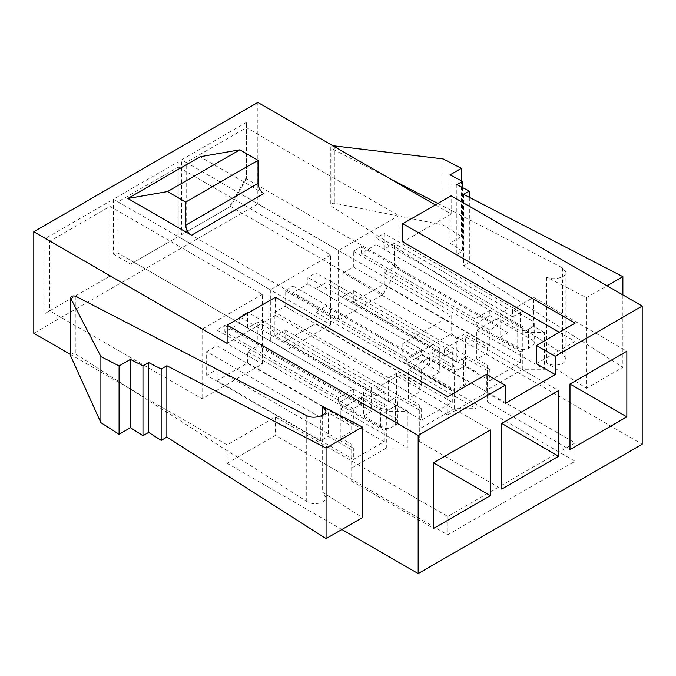 <?xml version="1.0" encoding="UTF-8"?>
<svg xmlns="http://www.w3.org/2000/svg" width="676" height="676" viewBox="0 0 676 676"><rect width="100%" height="100%" fill="white"/><g stroke="black" fill="none" stroke-linecap="round" stroke-linejoin="round"><path stroke-width="0.51" stroke-dasharray="3.38 2.54" d="M351.081 444.098L351.081 480.864L351.081 444.098L340.273 437.862L351.081 431.626L351.081 425.846L353.354 424.536L353.354 408.777L361.314 404.18L361.314 396.829L340.273 408.972L340.273 437.862M363.587 392.359L363.587 416.002L371.546 411.405L371.546 387.77L363.587 392.359L386.334 405.49L386.334 411.27L407.941 411.27L407.941 448.036L386.334 448.036L386.334 429.133L384.053 430.443L384.053 441.732L353.354 459.46L353.354 448.171L351.081 449.481L328.333 436.35L320.373 440.946L206.653 375.29L206.653 351.655L216.886 345.749L216.886 329.989L224.846 325.393L224.846 331.958L239.634 323.424L239.634 316.858L247.593 312.261L247.593 328.021L257.826 322.114L257.826 345.749L247.593 351.655L247.593 362.953L216.886 380.673L216.886 369.383L206.653 375.29M407.941 411.27L397.133 405.034L386.334 411.27L386.334 429.133L363.587 416.002M386.334 448.036L351.081 468.392M371.546 411.405L257.826 345.749M384.053 430.443L247.593 351.655M353.354 389.08L353.354 394.285L338.566 402.82L338.566 397.615L353.354 389.08L239.634 323.424M338.566 397.615L224.846 331.958M353.354 448.171L216.886 369.383M320.373 440.946L320.373 417.312L206.653 351.655M320.373 417.312L328.333 412.715L351.081 425.846M353.354 424.536L216.886 345.749M45.174 313.444L109.994 276.019L109.994 201.178L45.174 238.594L45.174 313.444L49.72 310.816L49.72 241.222L109.994 206.425L109.994 276.019L49.72 310.816L202.107 398.798L262.373 364.001L109.994 276.019M113.407 254.134L130.654 264.088L178.227 236.625L178.227 161.784L113.407 199.2L113.407 254.134L117.954 253.044L117.954 201.828L178.227 167.031L178.227 236.625L133.873 262.237L286.261 350.21L330.606 324.607L178.227 236.625M246.453 122.39L181.633 159.806L181.633 234.656L229.206 207.194L246.453 177.315L246.453 122.39L246.453 178.853L398.84 266.826L398.84 215.619L246.453 127.637L186.187 162.434L181.633 159.806M70.388 354.393L227.128 444.884L275.453 416.982L447.715 516.439L575.082 442.907L402.82 343.45L451.154 315.548L257.826 203.932L257.826 102.431M257.826 203.932L33.8 333.276M419.306 404.704L419.306 441.47L419.306 404.704L408.507 398.468L419.306 392.232L419.306 386.452L421.587 385.143L421.587 369.383L429.547 364.786L429.547 357.435L408.507 369.578L408.507 398.468M431.82 352.965L431.82 376.608L439.78 372.011L439.78 348.377L431.82 352.965L454.559 366.096L454.559 371.876L476.166 371.876L476.166 408.642L454.559 408.642L454.559 389.739L452.286 391.049L452.286 402.347L421.587 420.066L421.587 408.777L419.306 410.087L396.567 396.956L388.607 401.552L274.887 335.896L274.887 312.261L285.12 306.355L285.12 290.595L293.08 285.999L293.08 292.564L307.867 284.03L307.867 277.464L315.827 272.867L315.827 288.627L326.06 282.72L326.06 306.355L315.827 312.261L315.827 323.559L285.12 341.287L285.12 329.989L274.887 335.896M476.166 371.876L465.367 365.64L454.559 371.876L454.559 389.739L431.82 376.608M454.559 408.642L419.306 428.998M439.78 372.011L326.06 306.355M452.286 391.049L315.827 312.261M421.587 349.686L421.587 354.892L406.8 363.426L406.8 358.221L421.587 349.686L307.867 284.03M406.8 358.221L293.08 292.564M421.587 408.777L285.12 329.989M388.607 401.552L388.607 377.918L274.887 312.261M388.607 377.918L396.567 373.321L419.306 386.452M421.587 385.143L285.12 306.355M487.54 365.31L487.54 402.076L487.54 365.31L476.741 359.074L487.54 352.838L487.54 347.058L489.813 345.749L489.813 329.989L497.773 325.393L497.773 318.041L476.741 330.184L476.741 359.074M500.054 313.579L500.054 337.214L508.014 332.617L508.014 308.983L500.054 313.579L522.793 326.711L522.793 332.482L544.4 332.482L544.4 369.248L522.793 369.248L522.793 350.345L520.52 351.655L520.52 362.953L489.813 380.673L489.813 369.383L487.54 370.693L464.801 357.562L456.841 362.159L343.121 296.502L343.121 272.867L353.354 266.961L353.354 251.202L361.314 246.605L361.314 253.17L376.093 244.636L376.093 238.07L384.053 233.474L384.053 249.233L394.294 243.326L394.294 266.961L384.053 272.867L384.053 284.165L353.354 301.893L353.354 290.595L343.121 296.502M544.4 332.482L533.601 326.246L522.793 332.482L522.793 350.345L500.054 337.214M522.793 369.248L487.54 389.604M508.014 332.617L394.294 266.961M520.52 351.655L384.053 272.867M489.813 310.292L489.813 315.498L475.034 324.032L475.034 318.827L489.813 310.292L376.093 244.636M475.034 318.827L361.314 253.17M489.813 369.383L353.354 290.595M456.841 362.159L456.841 338.524L343.121 272.867M456.841 338.524L464.801 333.927L487.54 347.058M489.813 345.749L353.354 266.961M227.128 444.884L227.128 463.271L341.87 529.519M322.646 415.165L322.646 492.246L362.446 517.63M437.862 203.459L562.593 267.924L565.897 272.183C566.336 277.43 553.171 280.819 546.673 277.118L586.481 297.685L586.481 388.294L546.673 362.902C553.171 367.431 566.336 364.516 565.897 358.652L562.593 353.717L331.747 206.459L330.801 205.048C331.155 203.628 332.516 203.037 334.89 203.29L443.194 225.032L461.387 236.642L450.013 243.208L462.519 251.185L456.841 254.472L469.347 262.449L463.66 265.727L622.866 367.279L586.481 388.294M451.154 315.548L451.154 333.927L642.2 444.233M435.344 204.912L451.154 214.038L451.154 195.786M227.128 463.271L275.453 435.369L447.715 534.826L575.082 461.285L402.82 361.837L451.154 333.927M451.154 214.038L402.82 241.949M559.272 332.271L575.082 341.397L575.082 323.145M575.082 341.397L536.414 363.722M505.166 403.454L486.382 392.612L486.382 374.36M486.382 392.612L447.715 414.937L447.715 396.677M447.715 414.937L275.453 315.481L275.453 297.229M275.453 315.481L227.128 343.383M263.851 193.488L200.172 156.722M275.453 416.982L275.453 435.369M447.715 516.439L447.715 534.826M575.082 442.907L575.082 461.285M402.82 343.45L402.82 361.837M622.866 294.93L622.866 367.279M586.481 297.685L607.065 285.804M463.66 194.392L463.66 265.727M469.347 197.333L469.347 262.449M456.841 184.649L456.841 254.472M462.519 187.582L462.519 251.185M450.013 174.898L450.013 243.208M461.387 180.779L461.387 236.642M443.194 158.928L443.194 225.032M332.795 145.712L330.801 147.402L331.747 148.61L389.756 178.591M70.388 355.399C71.225 353.514 73.059 353.109 75.873 354.19L306.727 501.44C313.225 505.961 326.39 503.045 325.942 497.181L322.646 492.246M398.84 215.619L338.566 250.416L186.187 162.434L186.187 232.029L338.566 320.01L382.92 294.406L230.533 206.425L181.633 234.656M338.566 250.416L338.566 320.01M382.92 294.406L398.84 266.826M497.773 325.393L361.314 246.605M489.813 329.989L353.354 251.202M475.034 324.032L517.106 348.326A8.044 4.639 0 0 0 528.48 348.326L528.48 329.204A8.044 4.639 180 0 1 517.106 329.204L497.773 318.041M528.48 329.204L531.894 327.235A8.044 4.639 180 0 0 534.251 323.948A8.044 4.639 180 0 0 531.894 320.669L512.56 309.507L512.56 316.858L376.093 238.07M489.813 315.498L531.894 339.791A8.044 4.639 0 0 1 534.251 343.078A8.044 4.639 0 0 1 531.894 346.357L528.48 348.326M512.56 316.858L520.52 312.261L384.053 233.474M520.52 312.261L520.52 328.021L384.053 249.233M508.014 308.983L394.294 243.326M520.52 328.021L522.793 326.711M520.52 362.953L384.053 284.165M489.813 380.673L353.354 301.893M533.601 326.246L533.601 297.355L626.846 351.199M512.56 309.507L533.601 297.355M487.54 402.076L569.986 449.684M476.741 330.184L544.4 369.248M464.801 333.927L464.801 357.562M330.606 324.607L330.606 255.013L178.227 167.031L178.227 161.784M330.606 255.013L270.341 289.81L113.407 199.2M270.341 289.81L270.341 341.017L117.954 253.044L133.873 262.237L130.654 264.088M270.341 341.017L286.261 350.21M429.547 364.786L293.08 285.999M421.587 369.383L285.12 290.595M406.8 363.426L448.872 387.72A8.044 4.639 0 0 0 460.246 387.72L460.246 368.597A8.044 4.639 180 0 1 448.872 368.597L429.547 357.435M460.246 368.597L463.66 366.629A8.044 4.639 180 0 0 466.017 363.342A8.044 4.639 180 0 0 463.66 360.063L444.326 348.9L444.326 356.252L307.867 277.464M421.587 354.892L463.66 379.185A8.044 4.639 0 0 1 466.017 382.472A8.044 4.639 0 0 1 463.66 385.751L460.246 387.72M444.326 356.252L452.286 351.655L315.827 272.867M452.286 351.655L452.286 367.414L315.827 288.627M439.78 348.377L326.06 282.72M452.286 367.414L454.559 366.096M452.286 402.347L315.827 323.559M421.587 420.066L285.12 341.287M465.367 365.64L465.367 336.749L558.613 390.593M444.326 348.9L465.367 336.749M419.306 441.47L501.753 489.078M408.507 369.578L476.166 408.642M396.567 373.321L396.567 396.956M262.373 364.001L262.373 294.406L109.994 206.425L109.994 201.178M262.373 294.406L202.107 329.204L45.174 238.594M202.107 329.204L202.107 398.798M361.314 404.18L224.846 325.393M353.354 408.777L216.886 329.989M338.566 402.82L380.647 427.114A8.044 4.639 0 0 0 392.021 427.114L392.021 407.991A8.044 4.639 180 0 1 380.647 407.991L361.314 396.829M392.021 407.991L395.426 406.022A8.044 4.639 180 0 0 397.784 402.735A8.044 4.639 180 0 0 395.426 399.457L376.093 388.294L376.093 395.646L239.634 316.858M353.354 394.285L395.426 418.579A8.044 4.639 0 0 1 397.784 421.858A8.044 4.639 0 0 1 395.426 425.145L392.021 427.114M376.093 395.646L384.053 391.049L247.593 312.261M384.053 391.049L384.053 406.808L247.593 328.021M371.546 387.77L257.826 322.114M384.053 406.808L386.334 405.49M384.053 441.732L247.593 362.953M353.354 459.46L216.886 380.673M397.133 405.034L397.133 376.143L490.387 429.987M376.093 388.294L397.133 376.143M351.081 480.864L433.527 528.463M340.273 408.972L407.941 448.036M328.333 412.715L328.333 436.35M229.206 207.194L230.533 206.425L246.453 178.853L246.453 177.315M546.673 277.118L546.673 362.902M334.89 145.577L334.89 203.29M331.747 148.61L331.747 206.459M562.593 267.924L562.593 353.717M75.873 296.341L75.873 354.19M306.727 415.647L306.727 501.44M517.106 348.326L517.106 329.204M531.894 320.669L531.894 339.791M531.894 327.235L531.894 346.357M448.872 387.72L448.872 368.597M463.66 360.063L463.66 379.185M463.66 366.629L463.66 385.751M380.647 427.114L380.647 407.991M395.426 399.457L395.426 418.579M395.426 406.022L395.426 425.145M330.801 147.317L330.801 205.132M565.897 272.183L565.897 358.652M325.942 410.712L325.942 497.181M534.251 323.948L534.251 343.078M466.017 363.342L466.017 382.472M397.784 402.735L397.784 421.858"/><path stroke-width="1.01" d="M501.753 489.078L558.613 456.249L558.613 390.593L501.753 423.421L501.753 489.078M642.2 306.093L555.207 356.32L555.207 374.572L505.166 403.454L505.166 385.202L418.174 435.428L418.174 573.569L642.2 444.233L642.2 306.093L451.154 195.786L402.82 223.697L575.082 323.145L536.414 345.47L555.207 356.32M569.986 449.684L626.846 416.855L626.846 351.199L569.986 384.027L569.986 449.684M433.527 528.463L490.387 495.643L490.387 429.987L433.527 462.807L433.527 528.463M505.166 385.202L486.382 374.36L447.715 396.677L275.453 297.229L227.128 325.131L227.128 343.383L33.8 231.767L33.8 333.276L70.388 354.393M33.8 231.767L257.826 102.431L435.344 204.912M341.87 529.519L418.174 573.569M227.128 325.131L418.174 435.428M322.646 406.453L325.942 410.712C326.39 415.968 313.225 419.348 306.727 415.647L75.873 296.341C73.059 295.53 71.225 296.003 70.388 297.753L100.893 356.548L119.086 365.953L130.46 359.387L142.974 365.851L148.661 362.573L161.167 369.037L166.854 365.758L326.06 448.036L362.446 427.029L322.646 406.453L322.646 415.165M362.446 427.029L362.446 517.63L326.06 538.645L166.854 437.093L161.167 440.372L148.661 432.395L142.974 435.682L130.46 427.697L119.086 434.262L100.893 422.661L70.388 355.399M559.272 332.271L402.82 241.949L402.82 223.697M555.207 374.572L536.414 363.722L536.414 345.47M191.528 235.248L127.849 198.482L200.172 156.722L239.836 149.819L258.038 160.322L258.038 183.407A8.23 4.749 -120 0 0 263.851 193.488L191.528 235.248A8.23 4.749 -120 0 1 185.706 225.167L258.038 183.407M127.849 198.482L167.513 191.578L239.836 149.819M167.513 191.578L185.706 202.082L258.038 160.322M185.706 202.082L185.706 225.167M607.065 285.804L622.866 276.678L622.866 294.93M622.866 276.678L463.66 194.392L469.347 191.114L469.347 197.333M469.347 191.114L456.841 184.649L462.519 181.362L462.519 187.582M462.519 181.362L450.013 174.898L461.387 168.332L461.387 180.779M461.387 168.332L443.194 158.928L332.795 145.712M389.756 178.591L437.862 203.459M326.06 448.036L326.06 538.645M166.854 365.758L166.854 437.093M161.167 369.037L161.167 440.372M148.661 362.573L148.661 432.395M142.974 365.851L142.974 435.682M130.46 359.387L130.46 427.697M119.086 365.953L119.086 434.262M100.893 356.548L100.893 422.661M569.986 384.027L626.846 416.855M501.753 423.421L558.613 456.249M433.527 462.815L490.387 495.643M70.507 298.217L70.507 355.931M70.388 297.71L70.388 355.441"/></g></svg>
